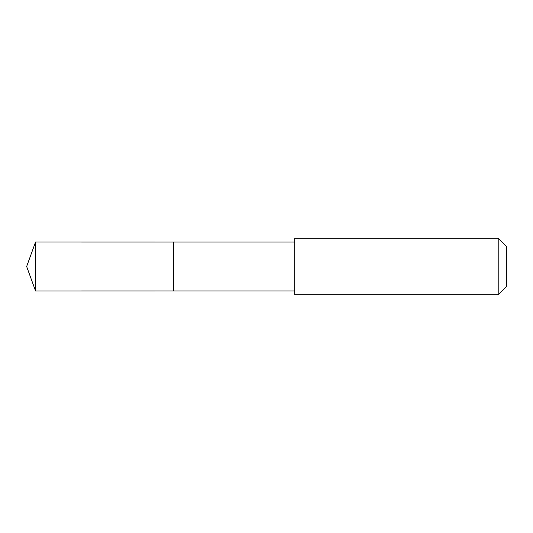 <?xml version="1.0" encoding="UTF-8"?>
<svg xmlns="http://www.w3.org/2000/svg" width="533" height="533" viewBox="0 0 533 533"><rect width="100%" height="100%" fill="white"/><g stroke="black" fill="none" stroke-linecap="round" stroke-linejoin="round"><path stroke-width="0.8" d="M173.385 258.059L173.385 242.049L35.551 242.042L35.551 290.958L173.385 290.951L173.385 242.049L294.709 242.049L294.709 290.951L173.385 290.951L173.385 258.059M294.716 238.284L294.716 294.716L498.202 294.716L498.202 238.284L294.716 238.284L294.709 242.049M498.202 238.284L506.35 246.426L506.35 286.574L498.202 294.716M173.385 290.951L35.551 290.958L26.65 266.5L35.551 290.958M26.65 266.5L35.551 242.042M294.709 290.951L294.716 294.716"/></g></svg>
